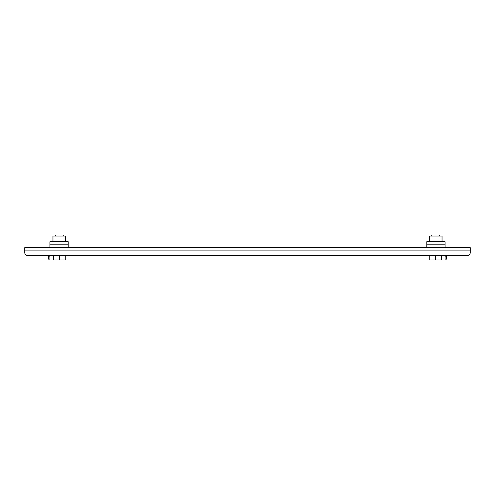 <?xml version="1.0" encoding="UTF-8"?>
<svg xmlns="http://www.w3.org/2000/svg" width="495" height="495" viewBox="0 0 495 495"><rect width="100%" height="100%" fill="white"/><g stroke="black" fill="none" stroke-linecap="round" stroke-linejoin="round"><path stroke-width="0.74" d="M24.75 250.117L24.75 252.586A2.964 2.964 0 0 0 27.714 255.55L467.286 255.55A2.964 2.964 0 0 0 470.25 252.586L470.25 247.649L24.75 247.649L24.75 250.117L470.25 250.117M445.061 247.649L445.061 241.721L426.789 241.721L426.789 247.649M68.211 247.649L68.211 241.721L49.939 241.721L49.939 247.649M65.693 241.721L65.693 236.072L52.953 236.072L52.953 241.721M442.047 241.721L442.047 236.072L429.307 236.072L429.307 241.721M24.75 251.206L24.75 252.586M27.714 255.55L48.361 255.55L48.361 259.108L49.939 259.108L49.939 256.144L48.361 256.144M49.939 256.144L49.939 255.55L53.398 255.55L53.398 259.999L59.326 259.999L59.326 255.55M59.326 259.999L65.247 259.999L65.247 255.55L429.753 255.55L429.753 259.999L435.674 259.999L435.674 255.55M435.674 259.999L441.602 259.999L441.602 255.55L445.061 255.55L445.061 259.108L446.639 259.108L446.639 255.55L467.286 255.55M439.628 236.072L439.628 235.001L431.727 235.001L431.727 236.072M63.273 236.072L63.273 235.001L55.372 235.001L55.372 236.072M426.789 247.154L445.061 247.154M49.939 247.154L68.211 247.154M426.789 244.19L445.061 244.19M49.939 244.19L68.211 244.19M446.639 256.144L445.061 256.144"/></g></svg>

